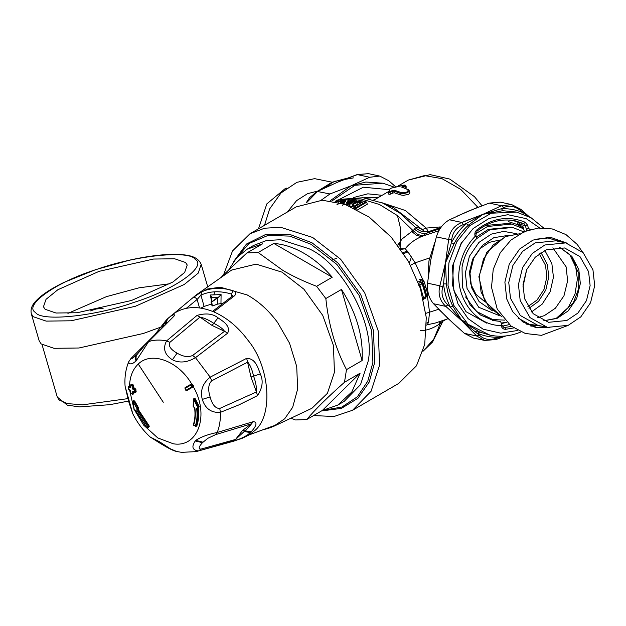 <?xml version="1.0" encoding="UTF-8"?>
<svg xmlns="http://www.w3.org/2000/svg" width="626" height="626" viewBox="0 0 626 626"><rect width="100%" height="100%" fill="white"/><g stroke="black" fill="none" stroke-linecap="round" stroke-linejoin="round"><path stroke-width="0.94" d="M282.005 272.146L303.962 289.235L322.773 315.449L333.415 345.435L334.448 372.188L327.382 393.355L311.936 408.269L273.046 426.642L284.673 418.786L292.671 407.299L297.655 388.996L296.716 366.523L289.525 343.165L277.615 322.5C268.82 310.535 258.695 301.356 247.239 294.963L220.329 287.193L207.425 289.024L196.384 294.799L231.589 270.08L256.12 264.117L282.005 272.146M213.943 294.525L214.867 291.794M341.46 289.455C356.523 312.851 363.409 336.553 362.11 360.545L341.46 289.455L325.833 298.539C328.548 324.667 335.426 348.361 346.491 369.63L344.488 382.267C327.719 397.119 315.121 409.553 306.701 419.553L295.48 419.96L291.552 418.418M362.11 360.545L346.491 369.63M360.114 373.182L351.804 391.993L337.766 405.092L322.32 410.468L360.114 373.182L344.488 382.267M322.32 410.468L306.701 419.553M221.839 276.465L246.949 252.912L258.17 252.505L282.827 270.354C292.131 275.917 303.399 281.23 316.615 286.309L325.833 298.539M228.92 269.501L236.683 257.74L247.121 249.203L262.568 243.827L246.949 252.912M273.789 243.42C283.226 244.124 292.796 247.129 302.483 252.442C313.305 258.444 323.219 266.707 332.234 277.224L273.789 243.42L258.17 252.505M332.234 277.224L316.615 286.309M247.121 249.203L253.569 245.455L266.449 240.54L280.667 239.703L308.931 248.694C343.604 264.203 376.124 326.248 368.072 361.507L360.553 384.599L344.214 401.344L337.766 405.092M217.472 297.577L211.236 302.17L212.073 305.911L212.496 305.895L217.637 304.103L217.785 297.366L212.018 297.569L211.079 302.491L211.846 298.101M212.018 297.569L210.297 294.987L211.862 297.898M222.308 303.72L220.962 303.579L221.088 294.596L218.012 297.671L211.079 302.491L211.502 302.475L212.496 305.895L212.073 305.911L211.072 302.522L211.862 297.749M212.144 303.9L204.107 306.404L200.969 308.117M211.408 300.339L210.297 294.987L221.088 294.596L218.012 297.671M220.962 303.579L217.637 304.103M201.627 291.849C210.993 287.584 221.487 287.201 233.107 290.707C236.237 292.248 236.55 294.056 234.054 296.137L213.771 311.873C198.661 305.707 185.484 306.184 174.231 313.305L192.988 297.624L201.627 291.849L200.923 295.143L204.107 306.404M233.107 290.707L231.377 294.04L232.528 295.918M192.988 297.624C194.42 297.014 195.805 297.624 197.127 299.471L200.923 295.143C209.984 291.027 220.133 290.66 231.377 294.04L231.088 297.045M234.054 296.137L232.183 296.223L212.59 311.38M176.602 451.471C173.785 450.916 169.317 448.787 163.183 445.102L160.577 443.591L159.427 441.682L170.382 448.803L176.602 451.471L181.493 452.34L196.001 451.636L241.722 438.536L249.469 434.726L271.911 426.439C274.72 425.422 274.963 425.531 272.639 426.775L271.144 426.783M271.911 426.439L272.779 426.11M223.615 274.681L232.512 250.956L249.946 233.78L264.524 228.224L280.628 227.277L312.624 237.45L340.646 259.266L364.668 292.725L378.253 331.005L379.567 365.169L371.061 391.305L352.563 410.265L334.002 416.501L313.548 415.57M296.161 206.909L322.327 200.218L345.137 204.405L369.199 217.112L391.227 237.152L408.442 261.402L420.437 288.547L426.283 317.538L424.725 344.433L416.454 365.819L398.778 383.394L352.563 410.265M233.279 262.028L246.48 244.038L266.214 234.21L289.314 234.234L311.912 242.731L338.189 263.186L360.709 294.556L373.44 330.442L374.677 362.47L369.23 382.024L357.978 398.246L341.42 408.387L321.545 410.922M355.427 206.455L352.884 205.805L352.039 204.264L352.618 204.874L356.914 202.37L361.601 202.863L362.509 202.151L361.601 202.863M352.289 205.289L352.618 204.874L352.774 205.438M352.039 204.264L356.335 201.768L359.41 201.345L359.05 202.214L359.574 203.998L357.469 204.279L354.66 205.907M388.848 191.838L390.35 188.363L390.084 188.982L390.35 188.363L402.956 185.233L404.834 185.194L401.61 187.049L407.956 189.647C408.402 192.135 405.859 193.004 400.335 192.26L394.13 190.147L388.848 191.838L388.41 192.628L388.848 191.838M356.186 209.178L355.881 207.621L365.764 201.869L360.842 200.516L361.343 200.883L360.842 200.516L354.566 201.431L350.27 203.927C348.776 204.937 349.003 205.719 350.951 206.267L350.591 207.136M355.998 208.45L366.703 202.221L365.764 201.869L366.703 202.221L367.305 204.232L357.563 209.898M347.54 202.863L353.307 199.569M355.427 199.428L353.236 199.17L346.17 203.356L348.917 198.966L349.801 199.326L348.142 201.893M340.317 202.871L347.047 198.958L349.801 199.326L350.317 201.095M353.26 199.24L356.022 199.804L356.288 200.688M345.951 204.694L354.989 199.444L356.022 199.804L346.968 205.07M344.801 202.237L345.92 200.586L341.436 203.2M347.047 198.958L347.156 199.358L347.047 198.958M335.724 201.728L337.79 200.985L337.985 201.447L338.4 200.422L335.872 200.907L337.297 200.077L337.477 200.476M338.204 201.298L338.4 200.422M335.2 201.799L337.297 200.062L345.106 198.982L345.959 199.537M345.92 199.404L342.43 200.836L342.203 200.038L336.498 201.893M445.767 319.769L446.588 319.221M401.962 187.025L408.363 189.67L409.326 191.11L407.51 192.667L404.271 193.457L400.429 193.317L399.865 193.129L400.335 192.26M409.31 190.742L409.866 192.651L408.77 194.287L403.308 195.382L400.366 194.858L399.865 193.129L394.02 191.079L392.424 191.329L391.907 190.625M390.123 188.512L388.417 192.26L388.926 194.443L392.925 193.043L392.424 191.329L389.857 192.456L389.333 191.759M390.358 194.17L389.857 192.456L388.41 192.667M405.805 187.158L404.819 185.03M404.834 185.194L405.319 185.899L402.354 187.44L401.61 187.049M408.614 190.03L407.956 189.647M440.086 228.678L426.29 233.341L429.679 231.268C424.358 232.77 419.694 231.557 415.687 227.645C417.174 227.285 419.365 227.927 422.268 229.57L424.287 231.573M418.771 285.691L419.874 285.206L418.215 283.774L420.946 281.99L423.012 283.022L419.874 285.206L423.614 298.078L423.528 299.134L422.808 299.588M446.275 319.33L442.848 321.24M428.317 231.589L426.196 228.091L422.268 229.57L393.668 207.777L382.846 203.09L400.429 213.482L415.687 227.645L413.16 230.712L397.51 215.649L379.567 204.53L361.171 198.935L344.323 199.248M400.366 194.858L394.255 192.761L393.746 191.024L394.13 190.147M392.925 193.043L394.255 192.761M405.828 187.659L404.905 188.035M397.713 245.102L402.127 238.913L411.783 231.51L416.462 235.329L421.423 236.581L438.912 230.665M420.594 330.465C425.97 330.763 432.034 328.767 438.795 324.487L440.289 321.357M382.204 202.824L405.358 210.508L426.196 228.091L439.608 226.988L439.859 227.817M441.252 226.98L439.608 226.988M429.679 231.268L429.992 231.15C426.431 231.863 424.358 231.949 423.747 231.424M411.783 231.51L413.16 230.712L417.832 234.523L422.8 235.783L426.29 233.341C422.088 233.85 418.246 232.512 414.764 229.327M400.343 248.686L405.241 248.78C409.24 243.624 414.631 239.562 421.423 236.581L422.8 235.783M403.05 252.622L407.291 251.12L405.241 248.78L400.828 249.375M422.01 280.902L420.617 280.839L419.475 279.235L422.636 279.352L422.01 280.902L426.736 295.832L422.487 298.5M426.596 325.09L427.315 324.745L426.596 325.035M442.832 320.496L441.87 322.633L442.832 321.06M443.177 320.379L442.778 321.467M441.87 322.633L438.795 324.487M426.752 296.622L427.394 295.722L429.546 312.351L428.458 322.39L427.315 324.745L435.25 323.055M407.291 251.12L407.988 251.942L403.653 253.553M423.888 280.949L425.93 287.334L424.686 288.124L422.644 281.716L423.888 280.949L422.636 279.352L415.155 262.834L407.988 251.942M429.506 257.982L415.155 262.834L410.554 265.252M426.369 294.533L427.597 293.711L427.394 295.722L426.267 295.55M438.724 309.244L425.883 313.352M428.458 322.39L426.564 323.024M483.076 214.272L461.902 222.527M459.953 319.072L465.799 322.202M147.047 427.848L148.401 425.97L137.704 409.858L137.783 409.161L137.039 408.801L133.15 401.767L134.167 409.49L135.545 410.515L147.047 427.848L147.971 428.02L148.401 425.97L149.004 425.617L148.62 427.644L147.047 427.848L147.971 428.02M149.238 426.478L147.673 426.682L136.773 410.265L137.039 408.801L137.783 409.161M134.222 409.482L134.973 409.834M134.167 409.49L134.919 409.85L134.167 409.49M133.15 401.767L133.111 401.336L133.15 401.767L134.058 401.321L133.111 401.336L133.299 400.93L132.955 401.556L133.987 409.365L135.404 410.523L147.016 428.02L148.511 427.754M137.102 408.786L137.853 409.146L137.102 408.786L137.955 408.238L134.058 401.321L134.66 400.969L138.557 407.886L137.853 409.146L138.502 408.77M137.853 409.146L138.557 407.886M147.947 427.55L148.62 427.644L147.947 427.55M133.808 400.93L134.66 400.969M136.773 410.265L138.299 409.514L138.432 408.786M138.299 409.514L149.004 425.617M130.92 386.782L129.519 386.085L128.33 386.86L130.92 386.782M131.39 384.599L130.685 385.006L131.21 384.607L133.166 386.101L133.761 385.749L131.867 384.223M133.103 389.591L132.149 387.932L132.149 386.117L130.724 385.42L130.717 387.236L129.778 387.979L128.361 387.283L128.369 389.082L129.785 389.787L130.748 391.453L130.771 393.245L132.196 393.942L132.172 392.142L133.119 391.399L134.559 392.087L134.543 390.28L133.103 389.591L133.761 385.749M133.761 387.564L135.678 389.075L135.028 389.45L133.588 388.769L134.238 388.394M135.693 392.079L136.171 391.704L135.678 389.075M133.346 393.926L133.784 391.766L133.189 392.111L133.604 391.774L133.119 391.399M185.711 387.267L191.611 383.84C178.16 360.905 151.289 350.943 138.26 364.058C132.782 369.27 129.864 376.609 129.519 386.085L129.05 386.445M197.652 407.197L198.473 406.822L198.106 407.565L197.652 407.197L193.731 399.568L193.465 406.743L194.897 408.16C195.735 414.373 195.32 419.991 193.661 425.015L195.312 426.103C197.073 420.797 197.503 414.866 196.611 408.301L199.178 406.415L198.755 407.182L199.178 406.415L195.21 398.707L194.17 398.817M198.199 407.729C199.099 414.389 198.669 420.406 196.885 425.782L196.181 426.189C197.965 420.813 198.395 414.803 197.495 408.144L198.199 407.729M129.785 389.787L130.286 390.162M132.196 393.942L133.213 393.91L132.196 393.942L133.213 393.91L133.189 392.111L132.172 392.142M197.573 407.19L198.027 407.557L197.573 407.19M193.731 399.568L193.575 399.161L193.731 399.568L194.514 399.114L193.575 399.161L193.755 398.739L193.418 399.349L193.16 406.415L194.584 407.988C195.406 414.107 195.007 419.608 193.387 424.498L193.653 425.289L196.04 426.384M193.802 407.166L193.309 406.227L193.935 407.111M193.559 406.751L194.021 407.119L193.559 406.751M195.5 426.298L196.181 426.189L195.5 426.298M186.047 390.217L185.022 388.449L190.946 385.013L191.971 386.782L186.047 390.217L186.775 390.585L185.844 390.342L185.022 388.449M129.778 387.979L130.717 387.236M136.171 391.704L135.044 392.455L134.559 392.087L135.568 392.056L135.028 389.45L134.543 390.28L136.155 389.904M159.427 441.682L150.303 437.105L160.577 443.591M152.055 337.484L131.006 358.424L128.666 361.851L129.05 363.596L130.599 363.886L133.009 363.221L136.014 361.085L148.675 341.569L173.918 316.247C176.336 312.546 169.826 316.435 167.439 318.908L166.618 319.698L165.209 325.066M128.69 361.812L128.666 361.851C125.646 369.403 124.449 377.517 125.083 386.195L132.767 413.723L128.635 401.43L129.535 402.041M131.953 357.665C130.779 359.567 132.422 358.541 136.898 354.59C135.388 356.225 135.091 358.385 136.014 361.085M134.48 409.889L143.628 425.093L157.768 437.926L173.324 443.787C198.106 448.099 209.78 414.835 193.324 386.782L193.457 385.913L192.432 384.145L191.626 383.832L190.977 384.207L191.72 384.567L190.946 385.013L190.977 384.207L185.061 387.643M193.457 385.913L192.683 387.15L191.971 386.782L192.745 386.328L191.72 384.567L192.432 384.145M195.242 440.962C191.306 446.886 192.393 450.211 198.52 450.931L233.576 441.205C241.8 438.474 247.372 435.602 250.283 432.582L251.136 431.783C253.796 429.045 259.164 422.315 253.397 421.642L217.23 432.472C207.965 434.358 200.829 436.995 195.797 440.368L195.242 440.962L202.464 442.676C198.7 446.808 198.184 448.959 200.923 449.116L198.52 450.931L196.001 451.636M200.923 449.116L235.548 439.452L244.962 430.821C248.671 427.48 250.815 425.14 251.417 423.802L215.618 434.624L217.23 432.472C219.577 426.509 220.634 419.796 220.415 412.338C211.338 413.027 205.289 408.715 202.276 399.411C200.046 390.671 202.683 383.253 210.187 377.149L211.729 380.804L247.779 362.11C250.22 365.044 252.161 369.739 253.6 376.187C255.815 382.298 256.762 387.557 256.449 391.954L251.01 377.071L246.675 358.33C255.776 358.377 258.053 368.237 260.291 373.878C263.483 380.702 262.552 387.948 257.513 395.616L238.85 404.92L220.415 412.338L219.757 408.442C215.454 408.535 212.237 404.701 210.109 396.931C207.809 389.466 208.348 384.09 211.729 380.804M172.385 359.77C179.419 363.315 187.119 362.61 195.492 357.657L227.684 333.142C231.064 325.614 222.386 320.935 218.036 317.836C212.95 313.689 205.946 312.883 197.026 315.41L166.555 340.927C162.643 348.455 164.583 354.739 172.385 359.77L177.08 353.134C183.105 356.703 188.285 357.477 192.62 355.466L224.538 331.287L212.073 325.442L199.999 317.1L169.896 342.328L166.555 340.927C160.139 339.574 154.184 339.793 148.675 341.569L147.165 342.485L173.918 316.247M169.896 342.328C168.191 345.857 170.585 349.464 177.08 353.134M257.513 395.616L256.449 391.954L219.757 408.442M192.62 355.466L195.492 357.657L210.187 377.149L246.675 358.33M227.684 333.142L224.538 331.287C222.793 328.673 219.186 326.013 213.724 323.306C208.865 320.042 204.287 317.969 199.999 317.1L197.026 315.41M215.618 434.624L207.824 438.31L202.464 442.676M196.392 294.791L167.439 318.908L165.898 324.385M253.397 421.642L251.417 423.802L242.575 430.414L235.548 439.452L233.576 441.205M258.483 228.819L266.832 203.88L284.963 188.786L286.755 188.082M399.443 242.192L398.981 246.808M546.295 249.79L564.605 247.974L579.973 256.605L588.589 271.676L590.122 285.636L586.476 300.621L577.908 313.055L566.843 320.496L548.533 322.312L533.164 313.681L524.549 298.61L523.015 284.65L526.662 269.665L535.23 257.231L546.295 249.79M523.774 231.863L512.663 227.465L489.994 229.711L476.456 238.756M465.58 296.935L476.511 311.458L492.764 319.542L504.697 320.121M527.89 306.599L537.03 300.042L543.978 289.486L546.858 276.982L545.536 265.385L539.307 253.757M544.894 244.969L532.319 253.42L522.585 267.552L518.438 284.58L520.183 300.449L529.979 317.578L547.437 327.382L568.244 325.317L580.818 316.866L590.553 302.734L594.7 285.699L592.955 269.837L583.166 252.708L565.701 242.904L544.894 244.969M522.937 287.013L526.716 269.548M498.492 240.282L489.321 242.364L479.892 248.71L472.583 259.305L469.477 272.083L470.783 283.977L475.979 294.345L485.15 302.014M492.764 319.542L480.987 315.347M476.386 236.972L488.374 229.359L511.051 227.113L512.663 227.465M523.579 228.78L511.708 224.077L487.537 226.471L475.729 233.741M501.332 323.024L506.763 322.288M511.708 224.077L508.68 223.419L485.346 225.477M512.944 220.438L518.844 222.574L516.544 224.304L508.57 221.682M501.528 323.525L506.817 322.343M461.8 320.645L450.25 306.998L447.856 304.885L445.806 306.388L433.521 303.727C428.959 298.422 426.971 291.567 427.55 283.171L439.835 285.824L442.668 287.021L443.544 283.907L445.454 262.928L451.393 242.716L451.722 239.484L448.654 239.515C449.812 231.213 454.194 225.532 461.8 222.449L463.138 224.664L466.151 223.552L482.865 214.366L468.42 225.149C462.614 230.391 457.817 236.612 454.053 243.811L445.454 262.928L446.408 283.914C447.277 291.966 449.452 299.463 452.942 306.404L462.457 321.451L479.688 332.046L489.868 335.121C500.229 337.297 510.464 336.287 520.566 332.093L521.02 331.905M461.534 320.567L445.806 306.388C439.859 300.777 437.864 293.93 439.835 285.824L445.454 262.928L448.654 239.515L436.369 236.855C438.912 228.866 443.294 223.177 449.515 219.796L461.8 222.449L482.865 214.366L501.465 208.701L503.899 207.519L501.504 205.751L511.661 204.592L500.409 202.159L489.219 203.098L468.217 211.197L449.515 219.796M484.665 340.442L473.42 338.017L464.406 333.345L476.691 335.998L479.555 335.286L462.457 321.451L476.691 335.998L484.665 340.442L496.019 339.542L505.855 335.943M525.957 226.213L525.457 225.595M476.777 207.73L456.503 216.4M434.898 242.074L428.959 260.885L428.129 277.545M439.202 309.729L454.053 324.135M475.353 331.717L480.314 331.999M433.521 303.727L447.809 318.29L464.406 333.345M436.369 236.855L430.805 259.767L427.55 283.171M504.321 336.084L496.16 338.322L495.808 339.495M520.621 209.248L520.503 210.563L528.094 216.158M524.51 231.996L522.913 226.487L516.544 224.304L523.414 228.216M475.658 235.024L475.024 235.799C474.492 233.498 475.071 231.557 476.762 229.969L477.059 231.111C488.875 221.612 501.653 218.208 515.386 220.892L523.704 223.623L525.324 225.571L526.959 231.197C526.513 229.531 527.029 228.6 528.5 228.404L530.245 229.546M468.42 225.149L466.151 223.552C460.18 228.936 455.258 235.321 451.393 242.716L454.053 243.811M446.408 283.914L443.544 283.907C444.429 292.17 446.667 299.87 450.25 306.998L452.942 306.404M479.688 332.046L477.716 333.337C484.571 336.225 491.731 337.531 499.188 337.265L499.712 336.24M523.117 214.006L522.929 212.629C516.074 209.749 508.915 208.435 501.465 208.701L502.803 210.696L482.865 214.366L501.504 205.751L489.219 203.098M500.518 321.435L493.562 320.606L480.377 314.941L470.001 304.705L462.403 287.146L462.027 267.239C464.03 256.05 468.858 246.558 476.503 238.764L476.261 236.573L475.173 236.315C466.996 244.719 461.832 254.931 459.687 266.942C453.928 296.215 474.743 325.676 501.097 325.551L501.692 324.111L500.518 321.435L492.271 320.301M395.522 186.673L388.801 180.757L379.779 176.086L369.684 177.26L357.188 174.56L368.534 173.66L357.399 174.607L336.334 182.69L343.291 179.732M317.092 191.423L329.98 193.958L321.146 200.218M340.849 180.703L317.695 191.306L306.983 202.292M331.858 201.001L354.942 185.273L382.877 183.199L394.067 187.088M389.622 189.733L363.377 187.205L338.611 199.788M330.176 200.758L350.983 185.859L365.795 182.025L382.877 183.199M329.98 193.958L350.983 185.859L369.684 177.26M326.592 186.83L330.818 184.928M103.118 308.383L96.06 309.001L90.371 310.911M131.546 300.464L77.139 312.742L56.004 313.016L45.111 309.299L43.452 306.779L46.027 299.338L57.795 289.768L99.119 271.332L153.526 259.047L174.662 258.773L185.562 262.497L187.221 265.009L184.647 272.459L172.878 282.021L131.546 300.464M170.108 283.703L138.933 287.843L106.475 296.638L67.913 313.391M31.3 313.743L33.256 316.717L46.136 321.107L71.114 320.786L135.412 306.27L184.255 284.486L198.168 273.179L201.204 264.375C197.417 255.604 186.83 254.993 178.746 254.43C165.499 253.921 149.144 255.815 129.684 260.119L95.668 269.642L64.126 282.342C50.604 288.868 41.034 295.253 35.424 301.513C31.785 305.394 30.408 309.471 31.3 313.743L39.203 340.943L41.16 343.917L54.039 348.314L79.017 347.993L143.315 333.478L160.42 327.249M133.291 384.92L132.149 386.117L133.166 386.101L133.166 387.909L132.149 387.932M130.724 385.42L131.21 384.607M186.313 308.313L197.127 299.471L199.514 307.906M249.469 434.726L253.679 431.408C273.515 417.401 270.479 367.415 248.162 340.513C238.24 327.108 226.776 317.562 213.771 311.873M166.156 320.794L161.86 327.601M174.231 313.305L170.014 316.615M272.639 426.775L273.053 426.635M353.573 197.519L367.845 193.825L382.087 195.32M363.604 197.808L378.886 197.182M411.72 229.069L412.44 232.238M411.454 256.84L409.357 263.03M366.359 198.192L378.605 197.346M373.8 199.858L374.364 199.811M356.335 201.768L357.469 204.279M359.41 201.345L362.509 202.151L355.474 206.236M235.384 259.258L248.968 243.491L268.061 235.407L289.822 236.112L310.965 244.25L336.89 264.438L359.113 295.394L371.68 330.802L372.9 362.407L367.806 381.085L357.352 396.782L341.937 407.033L323.219 410.32M350.951 206.267L355.881 207.621M343.784 203.943L345.92 200.586M337.297 200.077L344.762 199.045L342.203 200.038M353.667 207.934L356.03 208.654M350.27 203.927L349.871 204.577L350.27 203.927M354.566 201.431L354.167 202.073L354.566 201.431M344.472 202.425L342.555 203.544M342.618 201.478L342.43 200.836L338.024 202.261M394.02 191.079L394.411 190.202M402.823 187.284L402.236 186.251M388.926 194.412L388.41 192.628M425.14 298.234L425.946 296.716L422.214 283.844L420.547 282.42M398.003 186.071L408.262 180.1L424.42 175.601L441.972 178.645L460.689 189.326L477.865 207.308M441.338 320.997L433.724 339.222L422.957 351.264M420.946 281.99L420.617 280.839L418.129 281.974M424.686 288.124L426.736 295.84L425.539 298.125L423.207 299.478M427.597 293.711L425.93 287.334M129.582 389.975L133.745 408.129M163.276 402.26L138.26 364.058M130.748 391.453L130.709 391.023L130.748 391.453M131.264 393.621L130.732 392.815M133.808 393.558L133.213 393.91M196.611 408.301L197.495 408.144M198.473 406.822L194.514 399.114L195.21 398.707M195.312 426.103L196.181 426.189M128.346 388.66L128.87 389.466M128.361 387.283L128.854 386.461M134.559 392.087L135.568 392.056M192.683 387.15L186.775 390.585L192.683 387.15M136.898 354.59L137.399 354.089C135.92 355.693 135.654 357.822 136.593 360.482M167.76 318.618L166.618 319.698M155.467 334.018L131.006 358.432M260.291 373.878L251.01 377.071M202.276 399.411L210.109 396.931M218.036 317.836L212.073 325.442M202.949 442.183L195.797 440.368M244.273 431.51L250.283 432.582M242.575 430.414L251.136 431.783M287.397 212.003L296.583 200.625L307.554 193.669L317.891 191.016M526.403 324.119L538.133 325.371M558.259 317.851L568.251 307.624L575.044 293.907L577.383 278.977L575.497 265.354L571.616 256.05M552.868 247.818L566.1 266.817L567.633 280.777L563.987 295.762L555.418 308.195L544.354 315.637L537.781 317.609M531.568 311.912L542.171 304.134L550.16 291.771L553.439 277.224L551.882 263.742L544.855 250.431M535.066 239.281L548.11 238.005L561.279 241.949M543.783 326.365L530.3 324.878L518.046 318.031M543.736 320.833L557.054 318.384L568.126 310.942L576.695 298.508L580.341 283.523L578.807 269.563L571.898 256.394L559.621 247.333M517.006 233.756L503.711 231.385L491.277 234.132L478.953 242.411L469.406 256.269L465.345 272.952L467.051 288.5L478.757 307.288L499.313 315.606M492.49 310.84L479.093 301.622L471.574 287.624L470.009 273.351L473.741 258.022L482.505 245.298L493.82 237.692L508.828 235.274M541.02 252.583L547.359 264.618L548.775 276.849L545.809 290.057L538.571 301.286L528.962 308.375M502.075 316.92L488.624 306.623L481.05 291.99L479.305 276.129L483.452 259.094L493.194 244.962L505.769 236.511L520.057 233.701M535.668 326.123L530.825 326.107M567.712 243.404L550.168 237.215L532.945 240.102L519.611 249.07L509.282 264.062L504.885 282.115L506.731 298.946L512.608 311.56L522.71 321.858L535.786 327.539L549.479 327.75M547.437 327.382L537.757 325.285L520.3 315.481L510.503 298.352L508.758 282.49L512.905 265.463L522.64 251.331L535.222 242.872L556.021 240.814L565.701 242.904M461.722 242.434L452.395 266.3L453.913 290.777L466.01 311.678L486.645 323.118M479.555 335.286C483.812 339.441 489.344 340.458 496.16 338.322M520.503 210.563C514.94 206.118 509.407 205.101 503.899 207.519M463.138 224.664C456.487 227.355 452.684 232.301 451.722 239.484M442.668 287.021C440.923 294.024 442.652 299.971 447.856 304.885M509.298 324.62L502.388 326.138M517.71 224.812L520.464 224.523L520.91 226.049M476.762 229.969C492.13 218.005 508.249 215.414 525.112 222.222L523.704 223.623L518.844 222.574L520.464 224.523L525.324 225.571L527.554 225.141L528.5 228.404M489.868 335.121L468.138 324.315L453.709 305.292L448.02 285.472L448.897 262.912L456.823 241.746L469.75 225.595L491.316 213.208L516.466 212.073L502.803 210.696M511.505 326.389L504.799 327.461L503.367 327.148M525.112 222.222L527.554 225.141M501.606 323.767L502.083 325.418L504.032 327.406L504.799 327.461L505.62 329.315C503.484 329.339 502.021 328.259 501.246 326.06L501.88 325.285M513.672 327.93L505.62 329.315M475.173 236.315L475.024 235.799M541.044 228.897L526.247 218.646L507.819 214.702L489 218.443L473.146 228.529L460.916 243.811L453.42 263.836L452.59 285.174L457.974 303.923L468.107 318.634L483.076 329.159L500.706 333.165L517.898 330.434M501.246 326.06L501.097 325.551M318.423 190.938L334.613 181.344L353.479 177.878M397.479 215.618L400.57 228.545L400.131 248.397M96.913 269.344C135.568 255.447 189.592 249.923 195.132 259.305C207.816 266.3 174.067 290.034 133.761 302.452C95.097 316.341 41.081 321.866 35.533 312.484C22.849 305.488 56.606 281.755 96.913 269.344M127.829 398.637L82.648 404.834L67.491 403.606L59.212 400.014L57.287 397.095L42.044 344.621M263.796 429.639L271.23 427.394M271.637 426.588L249.093 434.906M249.946 233.78L296.153 206.909M361.961 202.315L355.427 206.118L352.305 205.367M336.42 258.405L332.179 259.798M361.069 200.476L366.288 201.924M361.061 200.476L354.324 201.47L350.02 203.966C349.684 203.755 349.261 204.459 348.745 206.079M345.075 201.509L342.649 205.359M349.206 198.919L347.031 198.911L336.835 204.843M334.307 202.237L338.439 200.672L338.298 201.267M390.288 188.379L404.928 184.983L405.82 185.507L406.329 187.252M408.262 180.1L430.187 174.646L449.781 179.083L474.422 196.642L481.997 205.735M374.129 199.952L388.676 191.486M343.604 199.091L363.049 197.746L383.096 203.207M442.77 321.506L432.527 342.07L422.933 351.342M429.968 231.158L440.907 227.457M435.211 323.071L447.332 318.97M133.299 400.93L133.964 400.546M129.199 386.078L128.181 387.064L128.189 388.871L130.56 391.227M130.56 391.234L130.584 393.026L132.391 394.317M132.422 394.333L133.659 393.934M197.722 407.62L199.013 407.135M134.786 392.486L136.014 392.079M130.873 384.622L131.554 384.223M133.33 391.751L134.746 392.471M130.897 384.607L130.537 387.189M128.635 401.43L125.083 386.195M193.755 398.739L194.396 398.371M196.024 426.392L196.705 425.993M166.469 319.839L155.029 334.386M132.775 413.723C137.25 422.714 143.088 430.508 150.303 437.105M137.352 354.144L147.165 342.485M332.187 182.197L314.635 178.653L296.912 182.315L281.035 192.933L269.626 208.935L264.508 225.313M543.65 320.802L556.232 318.368L573.291 302.968L578.651 288.703L578.839 273.531L569.605 254.336L559.534 247.333M502.091 316.944L484.634 301.145L478.867 276.778L486.676 252.395L505.362 236.534L520.089 233.686M566.452 326.021L541.467 335.34L525.37 333.494L510.957 325.974L497.216 309.056L491.504 287.271L493.233 269.36L500.197 252.81L510.879 240.126L524.572 231.518L538.297 228.052L552.265 228.952L565.967 234.586L577.266 244.469L582.454 251.996M529.314 216.784L520.816 209.295L511.661 204.592M477.059 231.111L475.862 235.157L476.339 236.808M516.466 212.073L531.098 217.778L543.501 227.872M379.779 176.086L368.534 173.66M306.466 202.441L309.549 197.714L317.085 191.431L330.974 184.858M340.81 180.718L357.188 174.56M347.344 178.16L331.944 182.299L317.985 190.969M207.605 286.403L201.204 264.375M57.287 397.095L67.35 405.147L79.361 406.892L109.769 404.693L128.533 401.07"/></g></svg>
